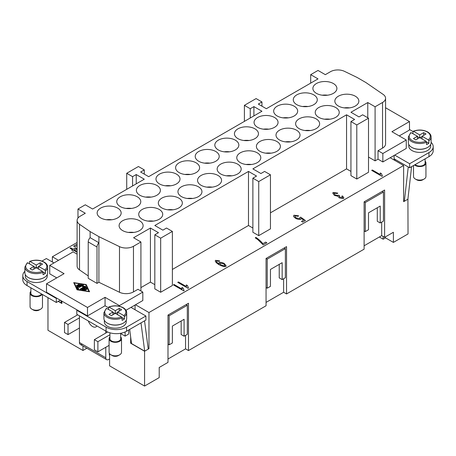<?xml version="1.0" encoding="UTF-8"?>
<svg xmlns="http://www.w3.org/2000/svg" width="456" height="456" viewBox="0 0 456 456"><rect width="100%" height="100%" fill="white"/><g stroke="black" fill="none" stroke-linecap="round" stroke-linejoin="round"><path stroke-width="0.68" d="M105.786 347.272L105.786 357.749L79.441 342.536L79.441 315.837M105.786 331.045L105.786 333.074L94.369 339.663L97.886 341.692L97.886 351.832L94.369 349.803L94.369 339.663M125.109 331.951L125.109 336.118L120.68 333.564M96.889 325.909A6.709 3.87 60 0 1 95.965 326.884A6.709 3.87 60 0 1 88.339 320.973M109.594 358.929L108.716 359.436A4.138 2.388 -60 0 1 106.647 359.642L80.302 344.434A4.138 2.388 120 0 0 82.371 344.229M79.441 342.536A4.138 2.388 120 0 0 80.302 344.434L106.647 359.642A4.138 2.388 -60 0 1 105.786 357.749M46.512 283.809L46.512 292.256L87.489 315.917L87.489 307.469L46.512 283.809L64.074 273.668L49.732 265.386L73.148 251.866L77.104 254.152M125.97 310.268L135.5 304.768L148.964 312.537L148.964 348.709L144.575 351.24L130.667 343.214L130.667 337.024M88.225 241.936L97.003 247.004A4.138 2.388 -60 0 1 98.906 242.74L90.128 237.667A4.138 2.388 120 0 0 88.225 241.936L88.225 278.314L97.003 283.387L98.906 282.287L119.495 292.262A10.351 5.974 0 0 0 133.465 291.908L137.986 289.303L142.819 292.091L119.398 305.611L105.057 297.329L87.489 307.469M252.88 178.182L252.88 232.264L258.734 235.644L270.448 228.883L270.448 174.802L258.734 181.562L252.88 178.182L256.54 176.067L248.491 171.422L154.818 225.503L162.866 230.149L166.525 228.034L172.379 231.414L160.672 238.174L154.818 234.794L158.477 232.685L150.429 228.034L133.597 237.753L140.915 241.982L133.465 246.28A10.351 5.974 180 0 1 119.495 246.633L98.906 236.658L90.128 231.585L79.526 224.295A10.351 5.974 180 0 1 77.104 220.453L77.104 266.082A10.351 5.974 0 0 0 79.526 269.923L88.225 275.909M77.064 289.828L73.707 282.612L86.207 284.55L89.564 291.766L77.064 289.828M97.003 247.004L97.003 283.387M98.906 282.287L98.906 236.658M89.228 291.715L86.064 285.205M86.207 284.55L86.207 285.222M74.317 282.965L77.417 289.623L88.954 291.412L85.859 284.755L74.317 282.965L77.206 289.851M86.212 289.474L85.603 289.828L84.075 288.95L83.009 289.566L85.175 289.902L85.494 290.141L84.953 290.381L81.749 289.691L85.671 287.326L86.389 287.434L87.181 289.167L86.332 289.229L85.751 287.981L84.685 288.597L86.212 289.828M78.865 284.208L79.475 284.561L77.087 285.94L76.351 285.764L78.865 284.208L78.865 284.886L76.944 285.998M76.882 286.938L80.792 284.51L81.527 284.686L77.782 286.949L78.763 289.098L77.913 289.161L76.882 286.938M82.507 285.627L79.526 287.348L78.791 287.172L82.713 284.806L83.448 284.983L83.3 286.231L85.888 286.391L80.558 289.571L79.948 289.218L84.337 286.687L82.371 286.767L82.507 285.627L82.45 286.761M85.745 289.885L84.685 289.275L84.685 288.597M86.982 289.378L86.389 288.112L85.671 288.004L82.268 289.965M83.009 289.566L83.009 290.079M78.563 289.309L77.782 286.949M80.934 285.131L77.064 287.337M84.337 286.687L84.337 287.36L80.416 289.628M85.318 286.824L84.337 286.864M83.3 286.231L83.3 286.727M83.385 285.524L82.713 285.484L79.384 287.405M52.366 262.006L52.366 256.768L77.104 242.484M52.366 256.768L58.511 260.319M77.104 252.299L73.638 250.298L72.88 250.732L71.723 250.065L72.481 249.631L70.03 248.212L70.72 247.819L73.171 249.232L75.616 247.819L77.104 248.93M77.104 245.527L74.881 246.81L73.667 246.115L77.104 244.131M70.72 247.819L70.059 248.229M72.481 249.631L71.752 250.082M77.104 248.965L75.616 247.853L73.171 249.267L70.72 247.853M77.104 250.19L76.089 248.879L74.328 249.899L77.104 251.541M74.328 249.899L77.104 251.507M77.104 244.165L73.701 246.132M86.862 348.224L82.952 350.482L47.971 330.286L47.971 297.665M379.341 236.995L383.143 239.195L385.485 237.838M407.915 199.072L408.029 233.956L393.391 242.404L383.143 236.487L383.143 239.195M144.575 351.24L144.575 386.055L159.207 377.608L159.207 367.468L167.99 362.395L167.99 315.073L188.482 303.246L188.482 350.567L266.053 305.782L266.053 258.461L286.545 246.628L286.545 293.949L364.116 249.164L364.116 201.843L384.607 190.01L384.607 237.331L393.391 232.264L393.391 242.404M408.029 199.141L403.634 201.672L403.634 165.505L148.964 312.537M144.575 386.055L109.594 365.86L109.594 354.033L109.297 353.862M384.607 237.331L381.683 235.644L364.116 245.784M286.545 293.949L283.621 292.262L266.053 302.402M188.482 350.567L185.552 348.874L167.99 359.014M403.634 165.505L390.171 157.73L382.852 161.96L378.024 159.167L375.094 160.86L368.511 157.058M367.775 117.762L367.775 102.549L350.943 112.267L358.997 116.918L362.651 114.804L368.511 118.184L368.511 172.265L356.797 179.026L350.943 175.645L350.943 121.564L354.603 119.449L346.554 114.804L252.88 168.885L260.929 173.531L264.588 171.422L270.448 174.802M350.943 171.422L346.554 168.885L270.448 212.827M252.88 228.04L248.491 225.503L172.379 269.445M172.379 231.414L172.379 285.502L160.672 292.256L154.818 288.876L154.818 234.794M154.818 284.652L150.429 282.121L140.915 287.611M142.819 292.091L142.819 300.538L135.5 304.768M381.467 173.65L382.413 176.067L381.968 176.324L371.686 170.39L372.37 169.991L380.384 174.619L380.247 172.944L381.461 173.787M380.201 173.434L380.247 172.944L381.467 173.679L382.413 176.101M295.055 215.819C294.673 216.349 295.112 217.062 296.372 217.951L299.894 218.606L299.917 217.438L300.721 217.153L305.44 220.51L302.653 222.118L301.45 221.428L303.69 220.128L301.239 218.373L300.817 219.353C299.489 219.684 297.802 219.382 295.756 218.447L293.789 216.794L293.487 216.001L294.023 215.226L298.686 215.836L298.064 216.315L295.055 215.819L294.884 216.178M216.537 260.952C216.167 261.601 216.965 262.57 218.937 263.859L219.188 262.445C220.453 262.132 222.123 262.456 224.198 263.42L226.17 265.911L225.897 266.435C224.494 266.857 222.203 266.275 219.017 264.691C215.973 262.702 214.81 261.254 215.523 260.347L219.649 260.906L219.091 261.351L216.537 260.952L216.378 261.294M215.26 260.843L215.523 260.347L219.649 260.94M187.524 285.621L188.47 288.044L188.026 288.3L177.737 282.361L178.427 281.962L186.441 286.59L186.304 284.914L187.513 285.764M186.253 285.405L186.304 284.914L187.519 285.65L188.47 288.072M183.158 288.141L184.104 290.563L183.66 290.82L173.377 284.88L174.061 284.481L182.075 289.11L181.938 287.44L183.152 288.317M181.938 287.468L181.893 287.947L181.938 287.44L183.152 288.175M262.878 243.686L265.637 242.09L266.845 242.791L263.209 244.895L257.788 239.6L255.235 237.821L255.941 237.411C258.78 239.337 261.089 241.429 262.878 243.686L265.637 242.09M334.128 193.07L335.114 194.974L338.204 195.487L338.551 195.128L339.572 195.806L340.011 197.511L342.53 197.904L341.698 196.251L342.61 195.983L343.875 197.91L343.579 198.491L339.275 197.91L337.97 196.262L334.402 195.413L332.76 193.11L333.091 192.472L337.771 193.105L337.246 193.6L334.128 193.07L333.946 193.418M339.446 195.863L339.201 196.365M339.446 195.898L340.011 197.545L342.53 197.938L342.69 197.619M332.76 193.127L333.091 192.506L337.771 193.139M342.61 195.983L343.875 197.927M342.61 196.017L341.732 196.274M342.53 197.938L342.69 197.636M339.538 195.818L338.551 195.128M334.128 193.105L335.114 195.008L338.204 195.521L338.551 195.162M255.941 237.411L255.941 237.439C258.78 239.371 261.089 241.463 262.878 243.715M255.941 237.439L255.263 237.838M266.817 242.809L265.637 242.125M183.158 288.175L184.104 290.597M182.075 289.11L174.061 284.515L173.405 284.897M186.441 286.59L178.427 281.996L177.772 282.378M186.253 285.422L186.304 284.949M215.26 260.86L215.523 260.382M218.886 263.129L219.188 262.479C220.453 262.166 222.123 262.491 224.198 263.454L226.17 265.928M219.194 264.001L218.937 263.893C216.965 262.605 216.167 261.63 216.537 260.986M220.123 263.215C219.752 263.699 220.151 264.349 221.337 265.181L224.768 265.916L224.916 265.597L224.768 265.882C225.104 265.375 224.665 264.68 223.451 263.807L220.123 263.186L219.957 263.511M220.123 263.186C219.752 263.665 220.151 264.315 221.337 265.147L224.768 265.916M293.487 216.019L294.023 215.26L298.686 215.87M303.69 220.128L301.479 221.439M305.412 220.527L300.721 217.187L299.94 217.466M295.055 215.853C294.673 216.383 295.112 217.096 296.372 217.985L299.894 218.641L300.139 218.082M380.384 174.619L372.37 170.025L371.714 170.407M380.201 173.451L380.247 172.978M185.552 348.874L185.552 335.354M181.163 320.99L181.163 334.51L184.093 336.203L187.313 334.339L187.313 305.275L169.165 315.752L167.99 315.073M187.313 305.275L186.139 304.597M169.165 315.752L169.165 344.822L167.99 344.143M169.165 344.822L172.379 342.963L172.379 326.063L184.093 319.303L184.093 336.203M381.683 222.123L381.683 235.644M380.218 222.967L383.439 221.109L383.439 192.039L365.29 202.521L365.29 231.585L368.511 229.727L368.511 212.827L380.218 206.066L380.218 222.967L377.289 221.28L377.289 207.759M365.29 202.521L364.116 201.843M383.439 192.039L382.265 191.366M365.29 231.585L364.116 230.913M283.621 278.741L283.621 292.262M282.156 279.585L285.376 277.727L285.376 248.657L267.227 259.133L267.227 288.203L270.448 286.345L270.448 269.445L282.156 262.685L282.156 279.585L279.226 277.892L279.226 264.372M267.227 288.203L266.053 287.525M267.227 259.133L266.053 258.461M285.376 248.657L284.202 247.978M378.024 159.167L378.024 150.719L382.852 153.507L406.267 139.986L391.926 131.704L409.488 121.564L385.571 107.758M382.852 161.96L382.852 153.507M378.024 150.719L382.538 148.109A10.351 5.974 0 0 0 385.571 143.885L385.571 98.251A10.351 5.974 180 0 1 382.538 102.48L375.094 106.778L367.775 102.549M390.171 157.73L406.267 148.439L406.267 139.986M409.488 121.564L409.488 130.017L399.245 135.928M394.708 155.114L409.636 163.732L428.953 152.578A14.489 8.368 0 0 0 433.2 146.661A14.489 8.368 0 0 0 431.119 142.346M412.959 131.51L409.488 129.51M430.703 144.449L430.703 146.068A10.972 6.333 180 0 1 427.494 150.548A10.972 6.333 180 0 1 415.536 151.922A10.972 6.333 180 0 1 408.764 146.068L408.764 144.449M427.637 147.425A10.972 6.333 180 0 1 427.494 147.505A10.972 6.333 180 0 1 411.836 147.425M375.094 160.86L375.094 106.778M108.505 307.772L105.057 305.776L105.057 297.329M119.398 306.238L119.398 305.611M105.057 305.776L87.489 315.917M56.755 277.892L49.732 273.839L49.732 265.386M41.98 261.071L46.364 258.541L53.973 262.935M56.755 298.173L56.316 298.429L27.046 281.529A14.489 8.368 180 0 1 22.8 275.612A14.489 8.368 180 0 1 24.88 271.291M47.236 274.58L47.236 276.205A10.972 6.333 180 0 1 44.021 280.679A10.972 6.333 180 0 1 32.068 282.053A10.972 6.333 180 0 1 25.297 276.205L25.297 274.58M44.164 277.556A10.972 6.333 180 0 1 44.021 277.641A10.972 6.333 180 0 1 28.363 277.556M77.104 220.453A10.351 5.974 180 0 1 80.136 216.23L85.295 213.248L77.976 209.025L85.295 204.801L92.614 209.025L144.278 179.197L136.23 174.545L132.571 176.66L126.717 173.28L138.424 166.52L144.278 169.9L140.619 172.015L148.673 176.66L261.955 111.253L253.906 106.607L250.247 108.722L244.393 105.342L256.101 98.581L261.955 101.962L258.295 104.071L266.35 108.722L318.014 78.894L310.696 74.664L318.014 70.441L325.333 74.664L330.492 71.689A10.351 5.974 180 0 1 344.462 71.335L357.094 77.457L365.872 82.525L383.148 94.409A10.351 5.974 180 0 1 385.571 98.251M77.976 218.053L77.976 209.025M160.672 292.256L160.672 238.174M150.429 282.121L150.429 228.034M136.23 183.842L136.23 174.545M132.571 185.957L132.571 176.66M126.717 189.337L126.717 173.28M144.278 174.124L144.278 169.9M253.906 115.904L253.906 106.607M250.247 118.013L250.247 108.722M244.393 121.393L244.393 105.342M261.955 106.185L261.955 101.962M258.734 235.644L258.734 181.562M248.491 225.503L248.491 171.422M368.511 118.184L356.797 124.944L350.943 121.564M356.797 179.026L356.797 124.944M346.554 168.885L346.554 114.804M140.915 290.991L140.915 241.982M90.128 237.667L90.128 231.585M310.696 83.117L310.696 74.664M142.232 219.25A12.004 6.931 180 0 1 138.715 214.349A12.004 6.931 180 0 1 146.125 207.942A12.004 6.931 180 0 1 159.207 209.446A12.004 6.931 180 0 1 162.724 214.349A12.004 6.931 180 0 1 155.314 220.75A12.004 6.931 180 0 1 142.232 219.25M161.846 207.925A12.004 6.931 180 0 1 158.329 203.023A12.004 6.931 180 0 1 165.739 196.621A12.004 6.931 180 0 1 178.82 198.121A12.004 6.931 180 0 1 182.337 203.023A12.004 6.931 180 0 1 174.927 209.429A12.004 6.931 180 0 1 161.846 207.925M181.454 196.604A12.004 6.931 180 0 1 177.943 191.702A12.004 6.931 180 0 1 185.353 185.296A12.004 6.931 180 0 1 198.434 186.8A12.004 6.931 180 0 1 201.951 191.702A12.004 6.931 180 0 1 194.541 198.103A12.004 6.931 180 0 1 181.454 196.604M201.067 185.278A12.004 6.931 180 0 1 197.551 180.376A12.004 6.931 180 0 1 204.966 173.975A12.004 6.931 180 0 1 218.048 175.475A12.004 6.931 180 0 1 221.565 180.376A12.004 6.931 180 0 1 214.155 186.783A12.004 6.931 180 0 1 201.067 185.278M220.681 173.958A12.004 6.931 180 0 1 217.164 169.056A12.004 6.931 180 0 1 224.574 162.649A12.004 6.931 180 0 1 237.661 164.154A12.004 6.931 180 0 1 241.178 169.056A12.004 6.931 180 0 1 233.763 175.457A12.004 6.931 180 0 1 220.681 173.958M240.295 162.632A12.004 6.931 180 0 1 236.778 157.73A12.004 6.931 180 0 1 244.188 151.329A12.004 6.931 180 0 1 257.275 152.828A12.004 6.931 180 0 1 260.786 157.73A12.004 6.931 180 0 1 253.376 164.137A12.004 6.931 180 0 1 240.295 162.632M259.909 151.306A12.004 6.931 180 0 1 256.392 146.41A12.004 6.931 180 0 1 263.802 140.003A12.004 6.931 180 0 1 276.883 141.508A12.004 6.931 180 0 1 280.4 146.41A12.004 6.931 180 0 1 272.99 152.811A12.004 6.931 180 0 1 259.909 151.306M279.522 139.986A12.004 6.931 180 0 1 276.005 135.084A12.004 6.931 180 0 1 283.415 128.683A12.004 6.931 180 0 1 296.497 130.182A12.004 6.931 180 0 1 300.014 135.084A12.004 6.931 180 0 1 292.604 141.491A12.004 6.931 180 0 1 279.522 139.986M299.13 128.66A12.004 6.931 180 0 1 295.613 123.764A12.004 6.931 180 0 1 303.029 117.357A12.004 6.931 180 0 1 316.111 118.862A12.004 6.931 180 0 1 319.627 123.764A12.004 6.931 180 0 1 312.217 130.165A12.004 6.931 180 0 1 299.13 128.66M318.744 117.34A12.004 6.931 180 0 1 315.227 112.438A12.004 6.931 180 0 1 322.637 106.037A12.004 6.931 180 0 1 335.724 107.536A12.004 6.931 180 0 1 339.241 112.438A12.004 6.931 180 0 1 331.825 118.839A12.004 6.931 180 0 1 318.744 117.34M338.358 106.014A12.004 6.931 180 0 1 334.841 101.112A12.004 6.931 180 0 1 342.251 94.711A12.004 6.931 180 0 1 355.338 96.216A12.004 6.931 180 0 1 358.849 101.112A12.004 6.931 180 0 1 351.439 107.519A12.004 6.931 180 0 1 338.358 106.014M100.662 217.894A12.004 6.931 180 0 1 97.151 212.998A12.004 6.931 180 0 1 104.561 206.591A12.004 6.931 180 0 1 117.642 208.096A12.004 6.931 180 0 1 121.159 212.998A12.004 6.931 180 0 1 113.749 219.399A12.004 6.931 180 0 1 100.662 217.894M120.276 206.574A12.004 6.931 180 0 1 116.759 201.672A12.004 6.931 180 0 1 124.174 195.271A12.004 6.931 180 0 1 137.256 196.77A12.004 6.931 180 0 1 140.773 201.672A12.004 6.931 180 0 1 133.363 208.078A12.004 6.931 180 0 1 120.276 206.574M139.889 195.248A12.004 6.931 180 0 1 136.373 190.351A12.004 6.931 180 0 1 143.782 183.945A12.004 6.931 180 0 1 156.87 185.45A12.004 6.931 180 0 1 160.387 190.351A12.004 6.931 180 0 1 152.971 196.753A12.004 6.931 180 0 1 139.889 195.248M159.503 183.928A12.004 6.931 180 0 1 155.986 179.026A12.004 6.931 180 0 1 163.396 172.625A12.004 6.931 180 0 1 176.478 174.124A12.004 6.931 180 0 1 179.995 179.026A12.004 6.931 180 0 1 172.585 185.427A12.004 6.931 180 0 1 159.503 183.928M179.117 172.602A12.004 6.931 180 0 1 175.6 167.7A12.004 6.931 180 0 1 183.01 161.299A12.004 6.931 180 0 1 196.091 162.803A12.004 6.931 180 0 1 199.608 167.7A12.004 6.931 180 0 1 192.198 174.106A12.004 6.931 180 0 1 179.117 172.602M198.725 161.281A12.004 6.931 180 0 1 195.214 156.38A12.004 6.931 180 0 1 202.624 149.978A12.004 6.931 180 0 1 215.705 151.477A12.004 6.931 180 0 1 219.222 156.38A12.004 6.931 180 0 1 211.812 162.781A12.004 6.931 180 0 1 198.725 161.281M218.338 149.956A12.004 6.931 180 0 1 214.822 145.054A12.004 6.931 180 0 1 222.237 138.652A12.004 6.931 180 0 1 235.319 140.157A12.004 6.931 180 0 1 238.836 145.054A12.004 6.931 180 0 1 231.426 151.46A12.004 6.931 180 0 1 218.338 149.956M237.952 138.635A12.004 6.931 180 0 1 234.435 133.733A12.004 6.931 180 0 1 241.845 127.327A12.004 6.931 180 0 1 254.932 128.831A12.004 6.931 180 0 1 258.449 133.733A12.004 6.931 180 0 1 251.034 140.134A12.004 6.931 180 0 1 237.952 138.635M257.566 127.309A12.004 6.931 180 0 1 254.049 122.407A12.004 6.931 180 0 1 261.459 116.006A12.004 6.931 180 0 1 274.546 117.505A12.004 6.931 180 0 1 278.057 122.407A12.004 6.931 180 0 1 270.647 128.814A12.004 6.931 180 0 1 257.566 127.309M277.18 115.989A12.004 6.931 180 0 1 273.663 111.087A12.004 6.931 180 0 1 281.073 104.68A12.004 6.931 180 0 1 294.154 106.185A12.004 6.931 180 0 1 297.671 111.087A12.004 6.931 180 0 1 290.261 117.488A12.004 6.931 180 0 1 277.18 115.989M296.793 104.663A12.004 6.931 180 0 1 293.276 99.761A12.004 6.931 180 0 1 300.686 93.36A12.004 6.931 180 0 1 313.768 94.859A12.004 6.931 180 0 1 317.285 99.761A12.004 6.931 180 0 1 309.875 106.168A12.004 6.931 180 0 1 296.793 104.663M122.618 230.571A12.004 6.931 180 0 1 119.101 225.669A12.004 6.931 180 0 1 126.511 219.268A12.004 6.931 180 0 1 139.599 220.772A12.004 6.931 180 0 1 143.116 225.669A12.004 6.931 180 0 1 135.7 232.075A12.004 6.931 180 0 1 122.618 230.571M316.401 93.343A12.004 6.931 180 0 1 312.884 88.441A12.004 6.931 180 0 1 320.3 82.034A12.004 6.931 180 0 1 333.382 83.539A12.004 6.931 180 0 1 336.898 88.441A12.004 6.931 180 0 1 329.488 94.842A12.004 6.931 180 0 1 316.401 93.343M327.545 95.201A12.004 6.931 0 0 0 322.244 95.201M133.756 232.429A12.004 6.931 0 0 0 128.455 232.429M307.931 106.522A12.004 6.931 0 0 0 302.63 106.522M288.317 117.847A12.004 6.931 0 0 0 283.016 117.847M268.704 129.168A12.004 6.931 0 0 0 263.403 129.168M249.09 140.494A12.004 6.931 0 0 0 243.789 140.494M229.476 151.814A12.004 6.931 0 0 0 224.181 151.814M209.868 163.14A12.004 6.931 0 0 0 204.567 163.14M190.255 174.46A12.004 6.931 0 0 0 184.954 174.46M170.641 185.786A12.004 6.931 0 0 0 165.34 185.786M151.027 197.112A12.004 6.931 0 0 0 145.726 197.112M131.413 208.432A12.004 6.931 0 0 0 126.118 208.432M111.805 219.758A12.004 6.931 0 0 0 106.504 219.758M349.495 107.872A12.004 6.931 0 0 0 344.195 107.872M329.882 119.198A12.004 6.931 0 0 0 324.587 119.198M310.274 130.524A12.004 6.931 0 0 0 304.973 130.524M290.66 141.844A12.004 6.931 0 0 0 285.359 141.844M271.046 153.17A12.004 6.931 0 0 0 265.745 153.17M251.433 164.491A12.004 6.931 0 0 0 246.132 164.491M231.819 175.816A12.004 6.931 0 0 0 226.524 175.816M212.211 187.137A12.004 6.931 0 0 0 206.91 187.137M192.597 198.463A12.004 6.931 0 0 0 187.296 198.463M172.984 209.783A12.004 6.931 0 0 0 167.683 209.783M153.37 221.109A12.004 6.931 0 0 0 148.069 221.109M413.142 131.277C418.226 129.424 423.054 129.641 427.614 131.915C429.917 133.306 431.085 134.982 431.119 136.942L431.119 142.688A11.383 6.572 180 0 1 427.785 147.339A11.383 6.572 180 0 1 415.376 148.764A11.383 6.572 180 0 1 408.354 142.688L408.354 136.942A11.383 6.572 180 0 0 411.688 141.594A11.383 6.572 180 0 0 426.531 142.221L425.938 141.2L419.737 137.621L415.781 139.901L413.444 138.55L417.394 136.27L411.192 132.69L410.599 133.021M412.942 133.699L412.942 131.67L413.535 131.334L419.737 134.919L419.737 137.621M419.737 134.919L423.687 132.633L426.029 133.984L422.079 136.27L428.281 139.849L428.868 140.864L428.868 143.235A11.383 6.572 180 0 1 427.785 143.959A11.383 6.572 180 0 1 426.531 144.586L426.531 142.221M412.942 131.67L413.535 131.334A10.556 6.093 180 0 1 427.198 131.961A10.556 6.093 180 0 1 428.281 139.849M419.44 137.792L417.394 136.606M428.868 143.235L426.451 141.833M422.079 136.606L420.027 137.792M417.394 136.27L417.394 138.972M423.687 132.633L423.687 135.341M422.079 136.27L422.079 138.972M409.636 163.732L409.636 167.785L394.121 158.83M433.2 146.661L433.2 150.719A14.489 8.368 180 0 1 428.953 156.636L409.636 167.785M425.117 158.848L425.117 162.969A5.381 3.107 180 0 1 423.538 165.169A5.381 3.107 180 0 1 415.154 164.605M425.117 161.185A6.207 3.585 180 0 1 425.944 162.969A6.207 3.585 180 0 1 424.126 165.505A6.207 3.585 180 0 1 414.555 164.947M425.944 162.969L425.944 176.489A6.207 3.585 180 0 1 424.126 179.026L424.126 179.026A6.207 3.585 180 0 1 415.342 179.026A6.207 3.585 180 0 1 413.524 176.489L413.524 165.545M422.661 179.869L424.126 179.026L422.661 179.869A4.138 2.388 180 0 1 416.807 179.869L415.342 179.026M395.073 159.378L394.947 160.489M411.597 166.657L407.898 199.209L404.347 201.256L403.634 200.845M404.347 201.256L408.245 166.987M29.674 261.413C34.759 259.561 39.581 259.772 44.141 262.052C46.449 263.437 47.618 265.113 47.646 267.079L47.646 272.825A11.383 6.572 180 0 1 44.312 277.47A11.383 6.572 180 0 1 31.909 278.895A11.383 6.572 180 0 1 24.88 272.825L24.88 267.079A11.383 6.572 180 0 0 28.215 271.725A11.383 6.572 180 0 0 43.058 272.352L42.465 271.331L36.263 267.752L32.313 270.037L29.971 268.681L33.921 266.401L33.921 269.103M29.469 263.83L29.469 261.801L30.062 261.47L36.263 265.05L40.219 262.77L42.556 264.121L38.606 266.401L44.808 269.98L45.401 271.001L45.401 273.366A11.383 6.572 180 0 1 44.312 274.09A11.383 6.572 180 0 1 43.058 274.717L43.058 272.352M45.401 273.366L42.978 271.97M38.606 266.737L36.56 267.923M35.973 267.923L33.921 266.737M38.606 266.401L38.606 269.103M40.219 262.77L40.219 265.472M36.263 265.05L36.263 267.752M29.469 261.801L30.062 261.47A10.556 6.093 180 0 1 43.73 262.092A10.556 6.093 180 0 1 44.808 269.98M33.921 266.401L27.719 262.821L27.132 263.158M109.092 345.363L97.886 351.832M109.919 334.744L97.886 341.692M105.786 333.074L107.65 331.996M79.441 317.866L68.024 324.455L68.024 334.596L64.513 332.567L64.513 322.426L68.024 324.455M79.441 328.007L68.024 334.596M77.685 314.822L64.513 322.426M109.594 354.876L109.297 355.047L109.297 353.178M128.62 330.03L128.62 334.088L125.109 336.118M126.569 331.216L145.891 320.061L145.891 316.002L126.569 327.157A14.489 8.368 180 0 1 106.077 327.157L76.807 310.257L76.807 314.315L106.077 331.216A14.489 8.368 0 0 0 126.569 331.216L126.569 327.157M109.919 332.8L109.919 338.734A5.381 3.107 0 0 0 113.242 341.607A5.381 3.107 0 0 0 119.107 340.934A5.381 3.107 0 0 0 120.68 338.734L120.68 333.279M109.919 336.944A6.207 3.585 0 0 0 109.092 338.734A6.207 3.585 0 0 0 112.923 342.046A6.207 3.585 0 0 0 119.694 341.27A6.207 3.585 0 0 0 121.513 338.734A6.207 3.585 0 0 0 120.68 336.944M109.092 338.734L109.092 352.254A6.207 3.585 0 0 0 110.911 354.791A6.207 3.585 0 0 0 119.694 354.791L119.694 354.791A6.207 3.585 0 0 0 121.513 352.254L121.513 338.734M119.694 354.791L118.229 355.634A4.138 2.388 0 0 1 112.375 355.634L110.911 354.791M140.995 322.888L144.694 351.166L131.522 343.562L129.675 329.42M144.694 351.166L148.246 349.119L144.541 320.836M76.807 310.257L77.246 310.006M130.963 307.384L145.891 316.002M126.272 320.209L126.272 321.833A10.972 6.333 180 0 1 123.057 326.314A10.972 6.333 180 0 1 111.104 327.687A10.972 6.333 180 0 1 104.333 321.833L104.333 320.209M107.399 323.184A10.972 6.333 0 0 0 123.057 323.27A10.972 6.333 0 0 0 123.2 323.184M106.305 308.433L103.917 312.708L103.917 318.453A11.383 6.572 0 0 0 110.945 324.529A11.383 6.572 0 0 0 123.348 323.104A11.383 6.572 0 0 0 126.682 318.453L126.682 312.708A11.383 6.572 0 0 1 124.437 316.629L124.437 318.995A11.383 6.572 180 0 1 123.348 319.724A11.383 6.572 180 0 1 122.094 320.346L122.094 317.98L121.501 316.966L115.3 313.386L111.349 315.666L109.007 314.315L112.957 312.029L112.957 314.737M108.505 309.464L108.505 307.435L109.098 307.099L115.3 310.678L115.3 313.386M115.3 310.678L119.25 308.398L121.592 309.749L117.642 312.029L123.844 315.615L124.437 316.629M122.014 317.598L124.437 318.995M117.642 312.029L117.642 314.737M119.25 308.398L119.25 311.1M115.596 313.551L117.642 312.371M112.957 312.371L115.009 313.551M108.505 307.435L109.098 307.099A10.556 6.093 0 0 1 122.767 307.72A10.556 6.093 0 0 1 123.844 315.615M112.957 312.029L106.755 308.45L106.162 308.786M56.316 298.429L56.316 302.482L60.266 300.202M22.8 275.612L22.8 279.67A14.489 8.368 0 0 0 27.046 285.581L56.316 302.482M41.462 293.909A5.381 3.107 180 0 1 40.071 295.3A5.381 3.107 180 0 1 34.206 295.972A5.381 3.107 180 0 1 30.883 293.105L30.883 287.799M42.123 294.291A6.207 3.585 180 0 1 40.658 295.642A6.207 3.585 180 0 1 33.886 296.417A6.207 3.585 180 0 1 30.056 293.105A6.207 3.585 180 0 1 30.883 291.316M42.476 294.49L42.476 306.626A6.207 3.585 180 0 1 40.658 309.162A6.207 3.585 180 0 1 31.874 309.162A6.207 3.585 180 0 1 30.056 306.626L30.056 293.105M39.193 310.006L40.658 309.162L39.193 310.006A4.138 2.388 180 0 1 33.339 310.006L31.874 309.162M61.879 302.659L61.275 303.006L60.961 300.601M61.275 303.006L58.345 301.313M394.121 155.45L394.121 160.016M61.879 301.131L61.879 303.497L58.22 301.387M148.964 348.709L148.126 348.224M135.061 305.018L135.061 309.749M131.419 342.781L130.667 343.214M82.952 350.482L82.952 345.967M86.389 287.434L86.389 288.112M85.671 287.326L85.671 288.004M81.875 289.514L81.875 289.868M85.175 289.902L85.175 290.381M76.477 285.587L76.477 285.94M76.996 286.699L76.996 287.183M80.792 284.51L80.792 285.182M79.948 289.218L79.948 289.571M85.426 286.14L85.426 286.761M82.713 284.806L82.713 285.484M78.916 287.001L78.916 287.348M382.538 148.109L382.538 102.48M79.526 269.923L79.526 224.295M133.465 291.908L133.465 246.28M119.495 292.262L119.495 246.633M431.119 136.942A11.383 6.572 180 0 1 428.868 140.864M425.938 141.2A10.556 6.093 180 0 1 412.27 140.579A10.556 6.093 180 0 1 411.192 132.69M428.953 152.578L428.953 156.636M42.465 271.331A10.556 6.093 180 0 1 28.802 270.71A10.556 6.093 180 0 1 27.719 262.821M47.646 267.079A11.383 6.572 180 0 1 45.401 271.001M106.077 327.157L106.077 331.216M103.917 312.708A11.383 6.572 0 0 0 107.251 317.353A11.383 6.572 0 0 0 122.094 317.98M106.755 308.45A10.556 6.093 0 0 0 107.838 316.344A10.556 6.093 0 0 0 121.501 316.966M27.046 281.529L27.046 285.581M410.736 132.667L408.354 136.942M27.269 262.798L24.88 267.079M108.71 307.042C113.795 305.195 118.617 305.406 123.177 307.68C125.48 309.06 126.648 310.735 126.682 312.708"/></g></svg>

